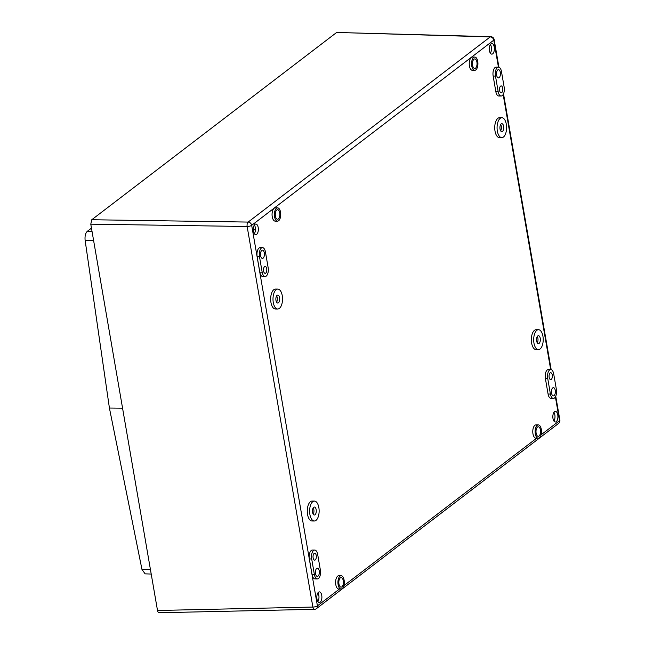 <?xml version="1.0" encoding="UTF-8"?>
<svg xmlns="http://www.w3.org/2000/svg" width="645" height="645" viewBox="0 0 645 645"><rect width="100%" height="100%" fill="white"/><g stroke="black" fill="none" stroke-linecap="round" stroke-linejoin="round"><path stroke-width="0.97" d="M540.437 429.909A4.781 2.29 90.2 0 0 538.301 426.772A4.781 2.29 90.2 0 0 536.132 433.198A4.781 2.29 90.2 0 0 538.269 436.334A4.781 2.29 90.2 0 0 540.437 429.909M535.294 433.835A6.644 3.177 90.2 0 0 538.261 438.189A6.644 3.177 90.2 0 0 541.276 429.264A6.644 3.177 90.2 0 0 538.309 424.91A6.644 3.177 90.2 0 0 535.294 433.835M538.309 424.91L535.971 424.902A6.644 3.177 90.2 0 0 532.963 433.827A6.644 3.177 90.2 0 0 535.931 438.181L538.261 438.189M552.257 374.987A3.451 1.653 90.2 0 0 550.717 372.721A3.451 1.653 90.2 0 0 549.153 377.357A3.451 1.653 90.2 0 0 550.693 379.623A3.451 1.653 90.2 0 0 552.257 374.987M476.897 62.041A4.781 2.29 90.2 0 0 474.76 58.913A4.781 2.29 90.2 0 0 472.591 65.339A4.781 2.29 90.2 0 0 474.728 68.475A4.781 2.29 90.2 0 0 476.897 62.041M471.753 65.975A6.644 3.177 90.2 0 0 474.72 70.329A6.644 3.177 90.2 0 0 477.735 61.404A6.644 3.177 90.2 0 0 474.768 57.05A6.644 3.177 90.2 0 0 471.753 65.975M474.768 57.05L472.43 57.042A6.644 3.177 90.2 0 0 469.423 65.967A6.644 3.177 90.2 0 0 472.39 70.321L474.72 70.329M502.721 88.18A3.451 1.653 90.2 0 0 501.173 85.914A3.451 1.653 90.2 0 0 499.609 90.55A3.451 1.653 90.2 0 0 501.149 92.816A3.451 1.653 90.2 0 0 502.721 88.18M266.699 268.691A3.451 1.653 90.2 0 0 265.159 266.425A3.451 1.653 90.2 0 0 263.595 271.069A3.451 1.653 90.2 0 0 265.135 273.335A3.451 1.653 90.2 0 0 266.699 268.691M279.712 212.85A4.781 2.29 90.2 0 0 277.584 209.714A4.781 2.29 90.2 0 0 275.415 216.148A4.781 2.29 90.2 0 0 277.552 219.276A4.781 2.29 90.2 0 0 279.712 212.85M274.577 216.785A6.644 3.177 90.2 0 0 277.543 221.138A6.644 3.177 90.2 0 0 280.551 212.213A6.644 3.177 90.2 0 0 277.584 207.859A6.644 3.177 90.2 0 0 274.577 216.785M277.584 207.859L275.254 207.851A6.644 3.177 90.2 0 0 272.246 216.776A6.644 3.177 90.2 0 0 275.213 221.13L277.543 221.138M316.244 555.498A3.451 1.653 90.2 0 0 314.695 553.233A3.451 1.653 90.2 0 0 313.131 557.877A3.451 1.653 90.2 0 0 314.671 560.142A3.451 1.653 90.2 0 0 316.244 555.498M343.253 580.718A4.781 2.29 90.2 0 0 341.124 577.581A4.781 2.29 90.2 0 0 338.956 584.007A4.781 2.29 90.2 0 0 341.092 587.144A4.781 2.29 90.2 0 0 343.253 580.718M338.117 584.644A6.644 3.177 90.2 0 0 341.084 588.998A6.644 3.177 90.2 0 0 344.091 580.073A6.644 3.177 90.2 0 0 341.124 575.719A6.644 3.177 90.2 0 0 338.117 584.644M341.124 575.719L338.794 575.711A6.644 3.177 90.2 0 0 335.787 584.636A6.644 3.177 90.2 0 0 338.754 588.99L341.084 588.998M500.649 130.822A3.983 1.903 90.2 0 0 501.286 126.299A3.983 1.903 90.2 0 0 500.673 124.525M503.624 126.307A3.983 1.903 90.2 0 0 501.842 123.695A3.983 1.903 90.2 0 0 500.036 129.048A3.983 1.903 90.2 0 0 501.818 131.661A3.983 1.903 90.2 0 0 503.624 126.307M497.351 131.104A9.957 4.765 90.2 0 0 501.794 137.635A9.957 4.765 90.2 0 0 506.309 124.251A9.957 4.765 90.2 0 0 501.858 117.721A9.957 4.765 90.2 0 0 497.351 131.104M501.858 117.721L499.528 117.713A9.957 4.765 90.2 0 0 495.013 131.096A9.957 4.765 90.2 0 0 499.464 137.635L501.794 137.635M537.269 342.809A3.983 1.903 90.2 0 0 537.906 338.286A3.983 1.903 90.2 0 0 537.293 336.513M540.236 338.294A3.983 1.903 90.2 0 0 538.462 335.682A3.983 1.903 90.2 0 0 536.656 341.036A3.983 1.903 90.2 0 0 538.43 343.648A3.983 1.903 90.2 0 0 540.236 338.294M533.963 343.092A9.957 4.765 90.2 0 0 538.414 349.63A9.957 4.765 90.2 0 0 542.929 336.239A9.957 4.765 90.2 0 0 538.478 329.708A9.957 4.765 90.2 0 0 533.963 343.092M538.478 329.708L536.148 329.7A9.957 4.765 90.2 0 0 531.633 343.084A9.957 4.765 90.2 0 0 536.084 349.622L538.414 349.63M276.584 302.199A3.983 1.903 90.2 0 0 277.221 297.676A3.983 1.903 90.2 0 0 276.608 295.894M279.551 297.684A3.983 1.903 90.2 0 0 277.777 295.071A3.983 1.903 90.2 0 0 275.971 300.425A3.983 1.903 90.2 0 0 277.745 303.037A3.983 1.903 90.2 0 0 279.551 297.684M273.278 302.481A9.957 4.765 90.2 0 0 277.729 309.011A9.957 4.765 90.2 0 0 282.244 295.628A9.957 4.765 90.2 0 0 277.793 289.089A9.957 4.765 90.2 0 0 273.278 302.481M277.793 289.089L275.463 289.081A9.957 4.765 90.2 0 0 270.948 302.473A9.957 4.765 90.2 0 0 275.399 309.003L277.729 309.011M313.204 514.186A3.983 1.903 90.2 0 0 313.841 509.663A3.983 1.903 90.2 0 0 313.22 507.889M316.171 509.671A3.983 1.903 90.2 0 0 314.389 507.059A3.983 1.903 90.2 0 0 312.583 512.412A3.983 1.903 90.2 0 0 314.365 515.024A3.983 1.903 90.2 0 0 316.171 509.671M309.898 514.468A9.957 4.765 90.2 0 0 314.349 520.999A9.957 4.765 90.2 0 0 318.856 507.615A9.957 4.765 90.2 0 0 314.413 501.076A9.957 4.765 90.2 0 0 309.898 514.468M314.413 501.076L312.075 501.068A9.957 4.765 90.2 0 0 307.56 514.46A9.957 4.765 90.2 0 0 312.011 520.991L314.349 520.999M317.912 592.852A5.313 2.54 -89.8 0 1 318.832 595.367A5.313 2.54 -89.8 0 1 317.88 601.551M316.961 599.036A5.313 2.54 -89.8 0 1 319.372 591.892A5.313 2.54 -89.8 0 1 321.742 595.375A5.313 2.54 -89.8 0 1 319.339 602.519A5.313 2.54 -89.8 0 1 316.961 599.036M254.372 224.984A5.313 2.54 -89.8 0 1 255.291 227.508A5.313 2.54 -89.8 0 1 254.34 233.692M253.421 231.168A5.313 2.54 -89.8 0 1 255.831 224.033A5.313 2.54 -89.8 0 1 258.202 227.516A5.313 2.54 -89.8 0 1 255.799 234.659A5.313 2.54 -89.8 0 1 253.421 231.168M490.385 44.473A5.313 2.54 -89.8 0 1 491.305 46.988A5.313 2.54 -89.8 0 1 490.361 53.172M489.442 50.657A5.313 2.54 -89.8 0 1 491.845 43.521A5.313 2.54 -89.8 0 1 494.223 47.004A5.313 2.54 -89.8 0 1 491.812 54.14A5.313 2.54 -89.8 0 1 489.442 50.657M553.926 412.332A5.313 2.54 -89.8 0 1 554.845 414.856A5.313 2.54 -89.8 0 1 553.902 421.04M552.983 418.516A5.313 2.54 -89.8 0 1 555.385 411.381A5.313 2.54 -89.8 0 1 557.764 414.864A5.313 2.54 -89.8 0 1 555.353 422.007A5.313 2.54 -89.8 0 1 552.983 418.516M319.235 570.857A4.12 1.967 90.2 0 0 317.388 568.156A4.12 1.967 90.2 0 0 315.526 573.687A4.12 1.967 90.2 0 0 317.364 576.388A4.12 1.967 90.2 0 0 319.235 570.857M264.305 252.872A4.12 1.967 90.2 0 0 262.467 250.171A4.12 1.967 90.2 0 0 260.604 255.71A4.12 1.967 90.2 0 0 262.442 258.411A4.12 1.967 90.2 0 0 264.305 252.872M500.326 72.361A4.12 1.967 90.2 0 0 498.488 69.66A4.12 1.967 90.2 0 0 496.618 75.191A4.12 1.967 90.2 0 0 498.456 77.892A4.12 1.967 90.2 0 0 500.326 72.361M555.248 390.346A4.12 1.967 90.2 0 0 553.41 387.645A4.12 1.967 90.2 0 0 551.548 393.176A4.12 1.967 90.2 0 0 553.386 395.877A4.12 1.967 90.2 0 0 555.248 390.346M550.725 369.529L548.395 369.521A6.644 3.177 90.2 0 0 545.38 378.446L548.073 394.039A6.644 3.177 90.2 0 0 551.04 398.392L553.378 398.4A6.644 3.177 90.2 0 0 556.385 389.475L553.692 373.89A6.644 3.177 90.2 0 0 550.725 369.529A6.644 3.177 90.2 0 0 547.718 378.454L550.411 394.047A6.644 3.177 90.2 0 0 553.378 398.4M498.496 67.136L496.158 67.128A6.644 3.177 90.2 0 0 493.151 76.054L495.844 91.638A6.644 3.177 90.2 0 0 498.811 96L501.141 96.008A6.644 3.177 90.2 0 0 504.148 87.083L501.455 71.49A6.644 3.177 90.2 0 0 498.496 67.136A6.644 3.177 90.2 0 0 495.481 76.062L498.174 91.646A6.644 3.177 90.2 0 0 501.141 96.008M314.712 550.048L312.373 550.04A6.644 3.177 90.2 0 0 309.366 558.965L312.059 574.55A6.644 3.177 90.2 0 0 315.026 578.904L317.356 578.912A6.644 3.177 90.2 0 0 320.363 569.987L317.671 554.402A6.644 3.177 90.2 0 0 314.712 550.048A6.644 3.177 90.2 0 0 311.696 558.973L314.389 574.558A6.644 3.177 90.2 0 0 317.356 578.912M262.475 247.648L260.145 247.64A6.644 3.177 90.2 0 0 257.129 256.565L259.822 272.158A6.644 3.177 90.2 0 0 262.789 276.512L265.127 276.52A6.644 3.177 90.2 0 0 268.135 267.594L265.442 252.01A6.644 3.177 90.2 0 0 262.475 247.648A6.644 3.177 90.2 0 0 259.467 256.573L262.16 272.166A6.644 3.177 90.2 0 0 265.127 276.52M151.22 574.042L145.117 573.865L141.965 569.43L109.416 408.043L122.566 408.18M109.416 408.043L85.124 240.335C84.721 236.175 85.446 233.167 87.285 231.329L91.469 228.128M159.629 612.54C158.654 613.048 157.952 612.363 157.509 610.484L90.784 224.17L91.775 219.735L336.642 32.46L490.845 36.701A3.451 1.685 -88.3 0 0 490.232 36.91L336.642 32.46M175.561 155.655L226.403 116.769M498.432 67.136L493.772 40.159L251.679 225.323L317.413 605.873L339.48 588.998M343.858 585.652L536.656 438.189M541.034 434.843L559.505 420.709L555.393 396.901M550.669 369.529L503.165 94.501M141.965 569.43L150.462 569.68M93.565 240.263L85.124 240.335M87.285 231.329L92.009 231.289M253.283 229.838L255.428 229.814M91.775 219.735L248.14 222.073L490.232 36.91A3.451 2.846 52.6 0 1 493.772 40.159A3.451 1.048 170.2 0 0 494.143 39.563A3.451 3.451 0 0 0 490.845 36.701M157.509 610.484L312.873 607.058L247.14 226.5L90.784 224.17M314.389 574.558L312.059 574.55M311.696 558.973L309.366 558.965M262.16 272.166L259.822 272.158M259.467 256.573L257.129 256.565M495.481 76.062L493.151 76.054M498.174 91.646L495.844 91.638M547.718 378.454L545.38 378.446M550.411 394.047L548.073 394.039M247.14 226.5A3.451 1.58 -89.1 0 1 248.14 222.073A3.451 2.846 52.6 0 1 251.679 225.323A3.451 1.048 170.2 0 1 247.14 226.5M159.073 612.75L314.454 609.315A3.451 1.621 -91.3 0 1 312.873 607.058A3.451 1.048 170.2 0 0 317.413 605.873A3.451 2.846 52.6 0 1 316.477 608.606L558.57 423.443A3.451 3.451 0 0 0 559.876 420.113A3.451 1.048 170.2 0 1 559.505 420.709A3.451 2.846 52.6 0 1 558.57 423.443M314.454 609.315A3.451 3.451 0 0 0 316.477 608.606M559.876 420.113L555.748 396.199M551.153 369.593L503.511 93.807M498.916 67.201L494.143 39.563"/></g></svg>
